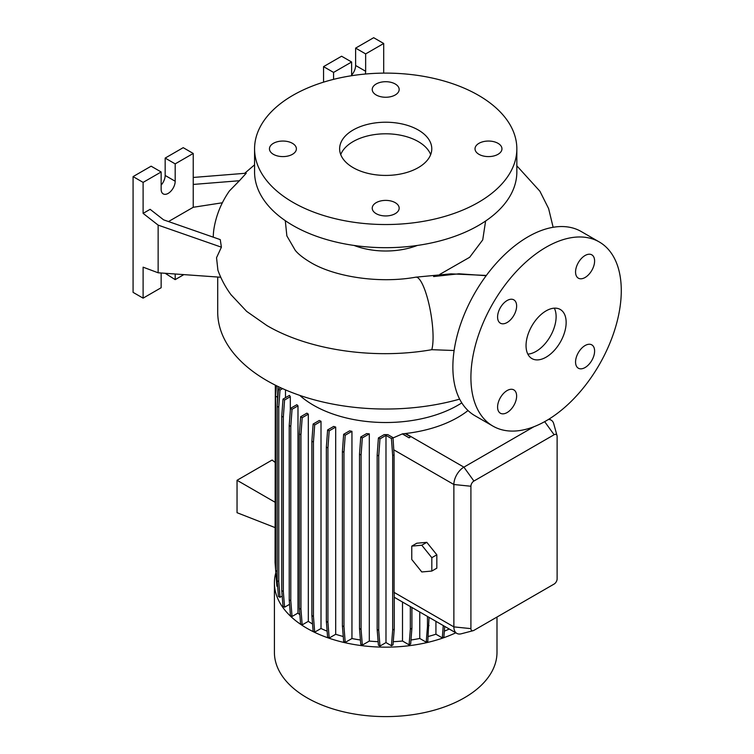 <?xml version="1.0" encoding="UTF-8"?>
<svg xmlns="http://www.w3.org/2000/svg" width="754" height="754" viewBox="0 0 754 754"><rect width="100%" height="100%" fill="white"/><g stroke="black" fill="none" stroke-linecap="round" stroke-linejoin="round"><path stroke-width="1.13" d="M486.17 275.7L458.941 273.787L433.616 276.548M546.094 357.179A28.35 16.371 120 0 0 564.623 332.194A28.35 16.371 120 0 0 560.269 309.47A28.35 16.371 120 0 0 546.094 310.874A28.35 16.371 120 0 0 527.574 335.86A28.35 16.371 120 0 0 531.919 358.584A28.35 16.371 120 0 0 546.094 357.179M527.819 354.107A28.35 16.371 120 0 0 536.075 351.392A28.35 16.371 120 0 0 554.341 308.169M292.439 143.326A13.468 7.776 0 0 0 277.764 141.639A13.468 7.776 0 0 0 269.451 148.821A13.468 7.776 0 0 0 273.391 154.325A13.468 7.776 0 0 0 288.075 156.003A13.468 7.776 0 0 0 296.388 148.821A13.468 7.776 0 0 0 292.439 143.326M395.228 83.986A13.468 7.776 0 0 0 380.544 82.299A13.468 7.776 0 0 0 372.231 89.481A13.468 7.776 0 0 0 376.18 94.976A13.468 7.776 0 0 0 390.855 96.663A13.468 7.776 0 0 0 399.168 89.481A13.468 7.776 0 0 0 395.228 83.986M498.008 143.326A13.468 7.776 0 0 0 483.333 141.639A13.468 7.776 0 0 0 475.02 148.821A13.468 7.776 0 0 0 478.96 154.325A13.468 7.776 0 0 0 493.634 156.003A13.468 7.776 0 0 0 501.957 148.821A13.468 7.776 0 0 0 498.008 143.326M395.228 202.666A13.468 7.776 0 0 0 380.544 200.979A13.468 7.776 0 0 0 372.231 208.161A13.468 7.776 0 0 0 376.18 213.665A13.468 7.776 0 0 0 390.855 215.352A13.468 7.776 0 0 0 399.168 208.161A13.468 7.776 0 0 0 395.228 202.666M585.085 367.537A13.468 7.776 120 0 0 593.879 355.671A13.468 7.776 120 0 0 591.815 344.88A13.468 7.776 120 0 0 585.085 345.539A13.468 7.776 120 0 0 576.282 357.415A13.468 7.776 120 0 0 578.346 368.206A13.468 7.776 120 0 0 585.085 367.537M585.085 277.5A13.468 7.776 120 0 0 593.879 265.634A13.468 7.776 120 0 0 591.815 254.843A13.468 7.776 120 0 0 585.085 255.502A13.468 7.776 120 0 0 576.282 267.378A13.468 7.776 120 0 0 578.346 278.169A13.468 7.776 120 0 0 585.085 277.5M507.112 322.514A13.468 7.776 120 0 0 515.906 310.648A13.468 7.776 120 0 0 513.842 299.856A13.468 7.776 120 0 0 507.112 300.526A13.468 7.776 120 0 0 498.309 312.392A13.468 7.776 120 0 0 500.373 323.183A13.468 7.776 120 0 0 507.112 322.514M507.112 412.551A13.468 7.776 120 0 0 515.906 400.685A13.468 7.776 120 0 0 513.842 389.893A13.468 7.776 120 0 0 507.112 390.563A13.468 7.776 120 0 0 498.309 402.429A13.468 7.776 120 0 0 500.373 413.22A13.468 7.776 120 0 0 507.112 412.551M454.115 350.516L431.788 349.686C374.521 359.799 308.867 350.252 266.907 325.549L246.662 311.393L230.96 294.654M217.708 277.029L217.708 312.033A168.001 96.993 0 0 0 266.907 380.619A168.001 96.993 0 0 0 459.648 399.13M299.743 395.369A102.082 58.935 0 0 0 313.523 405.256A102.082 58.935 0 0 0 461.787 402.881M275.823 572.71A111.29 64.25 0 0 0 274.409 582.908L274.409 652.361A111.29 64.25 0 0 0 307.01 697.789A111.29 64.25 0 0 0 428.291 711.719A111.29 64.25 0 0 0 496.99 652.361L496.99 617.036M274.409 582.908A111.29 64.25 0 0 0 307.01 628.336A111.29 64.25 0 0 0 455.812 632.804M354.069 245.446A56.71 32.742 0 0 0 417.33 245.446M485.604 221.016L482.73 239.895L469.657 257.284L439.836 274.362M254.569 148.821L254.569 171.978A131.139 75.711 0 0 0 292.976 225.512A131.139 75.711 0 0 0 435.887 241.921A131.139 75.711 0 0 0 516.839 171.978L516.839 148.821A131.139 75.711 0 0 0 478.432 95.287A131.139 75.711 0 0 0 335.521 78.878A131.139 75.711 0 0 0 254.569 148.821A131.139 75.711 0 0 0 292.976 202.355A131.139 75.711 0 0 0 435.887 218.773A131.139 75.711 0 0 0 516.839 148.821M418.281 130.008A46.079 26.597 0 0 0 368.065 124.25A46.079 26.597 0 0 0 339.63 148.821A46.079 26.597 0 0 0 353.126 167.633A46.079 26.597 0 0 0 403.333 173.401A46.079 26.597 0 0 0 431.778 148.821A46.079 26.597 0 0 0 418.281 130.008M430.675 154.608A46.079 26.597 0 0 0 418.281 141.592A46.079 26.597 0 0 0 372.834 134.853A46.079 26.597 0 0 0 340.733 154.608M222.383 202.769L193.231 207.284L193.231 153.458L175.182 163.872L175.182 181.233A9.925 5.73 -60 0 1 168.17 193.392A9.925 5.73 -60 0 1 163.203 193.882A9.925 5.73 -60 0 1 161.149 189.339L161.149 171.978L143.109 182.393L143.109 213.373L158.142 225.116L158.142 272.788L220.752 277.246M599.26 241.949L581.211 231.525A106.323 61.385 120 0 0 528.054 236.794A106.323 61.385 120 0 0 458.592 330.488A106.323 61.385 120 0 0 474.888 415.69L492.937 426.114A106.323 61.385 120 0 0 546.094 420.845A106.323 61.385 120 0 0 615.556 327.151A106.323 61.385 120 0 0 599.26 241.949A106.323 61.385 120 0 0 546.094 247.218A106.323 61.385 120 0 0 476.632 340.912A106.323 61.385 120 0 0 492.937 426.114M321.016 421.298A102.082 58.935 180 0 1 319.3 420.468L313.117 424.04L314.691 424.945L321.016 421.298L321.016 628.497A102.082 58.935 0 0 0 327.132 631.173M335.7 427.084A102.082 58.935 180 0 1 333.702 426.415L327.604 429.94L329.178 430.845L335.7 427.084L335.7 634.284A102.082 58.935 0 0 0 343.249 636.499M351.948 431.326A102.082 58.935 180 0 1 349.639 430.836L343.645 434.304L345.219 435.209L351.948 431.326L351.948 638.525A102.082 58.935 0 0 0 360.412 640.005M369.309 433.87A102.082 58.935 180 0 1 366.632 433.597L360.751 437L362.325 437.904L369.309 433.87L369.309 641.079A102.082 58.935 0 0 0 378.131 641.682M387.82 434.624A102.082 58.935 180 0 1 384.144 434.634L378.404 437.942L379.978 438.856L385.982 435.378L385.982 642.587L391.43 645.726L393.004 644.821L394.248 629.128L394.248 594.312A14.175 8.181 -60 0 1 394.088 592.38L394.088 454.832L393.004 437.612L387.82 434.624M468.027 410.544A102.082 58.935 180 0 1 405.624 433.503L405.171 433.559A102.082 58.935 180 0 1 402.504 433.833L393.022 437.951M285.493 389.884L285.493 397.66M290.318 396.689A102.082 58.935 180 0 1 289.47 395.36L283.004 399.102L284.578 400.006L290.318 396.689L290.318 410.544M297.99 405.859A102.082 58.935 180 0 1 296.84 404.709L290.469 408.385L292.043 409.29L297.99 405.859L297.99 613.059A102.082 58.935 0 0 0 299.885 614.821M308.32 414.144A102.082 58.935 180 0 1 306.887 413.154L300.61 416.783L302.184 417.688L308.32 414.144L308.32 621.343A102.082 58.935 0 0 0 312.542 624.001M419.761 611.994L419.761 638.459L426.227 642.201L427.801 641.286L429.045 617.347M410.977 640.005A102.082 58.935 0 0 0 419.761 638.459M402.504 602.031L402.504 641.032L409.092 644.84L410.666 643.925L411.91 628.233L411.91 607.46M393.249 641.682A102.082 58.935 0 0 0 402.504 641.032M428.178 636.499A102.082 58.935 0 0 0 435.935 634.208L442.306 637.884L443.88 636.979L444.719 626.404M435.935 621.334L435.935 634.208M444.342 631.145A102.082 58.935 0 0 0 449.261 629.024M426.802 542.333L416.783 543.229L411.769 546.122L411.769 559.487L421.788 571.956L431.816 571.061L436.83 568.167L436.83 554.803L426.802 542.333L421.788 545.227L411.769 546.122M473.126 630.693A4.251 2.45 120 0 0 473.917 630.363L554.115 584.058A4.251 2.45 120 0 0 557.121 578.855L557.121 436.472A4.251 2.45 120 0 0 557.018 435.623A4.251 2.45 120 0 0 554.115 434.738L473.917 481.043A4.251 2.45 120 0 0 470.911 486.245L470.911 628.629A4.251 2.45 120 0 0 473.126 630.693L461.241 633.794A14.175 8.181 -60 0 1 456.801 633.379A14.175 8.181 -60 0 1 453.87 626.885L453.87 484.511A14.175 8.181 -60 0 1 463.899 467.15L533.86 426.755M548.384 419.478A14.175 8.181 -60 0 1 551.183 420.148A14.175 8.181 -60 0 1 553.756 423.786L557.018 435.623M402.504 434.031L409.111 437.838L410.666 436.726L405.171 433.559M275.078 462.391L272.119 460.034L237.039 480.289L237.039 512.701L275.078 527.593M275.078 502.249L237.039 480.289M161.149 273.005L161.149 287.726L143.109 298.15L143.109 267.17L158.142 272.788M158.142 225.116L221.403 247.189L220.262 239.621L163.609 219.848L150.121 209.32L143.109 213.373M165.164 273.287L175.182 279.63L183.853 274.616M161.149 171.978L151.13 166.182L133.081 176.606L133.081 292.363L143.109 298.15M193.231 153.458L183.203 147.661L165.164 158.086L165.164 175.446A9.925 5.73 -60 0 1 161.149 185.079M175.182 274.004L175.182 279.63M143.109 182.393L133.081 176.606M175.182 163.872L165.164 158.086M193.231 207.284L168.5 221.553M193.231 184.438L239.414 180.734L229.433 190.922C221.393 202.43 216.238 215.003 213.976 228.66A171.931 99.264 0 0 0 213.269 237.18M239.414 180.734L246.275 173.203L193.231 177.454M231.337 295.163C225.587 287.444 221.111 279.121 217.906 270.205L216.539 257.708L221.403 247.189M383.701 73.119L383.701 43.487L373.673 37.7L355.624 48.115L355.624 65.485A9.925 5.73 -60 0 1 351.618 75.117M351.618 75.711L351.618 62.007L341.59 56.22L323.551 66.635L323.551 82.158M383.701 43.487L365.652 53.902L365.652 71.272A9.925 5.73 -60 0 1 365.294 74.033M365.652 53.902L355.624 48.115M351.618 62.007L333.57 72.422L323.551 66.635M333.57 72.422L333.57 79.349M285.295 220.677L286.859 235.879L295.238 250.319C298.226 254.051 303.306 258.066 310.459 262.354C334.079 276.671 378.762 283.881 415.812 277.17A38.991 8.85 80.5 0 1 427.122 296.972A38.991 8.85 80.5 0 1 433.069 337.245A38.991 8.85 80.5 0 1 431.788 349.686M385.982 642.587L379.978 646.055L378.734 630.363L378.734 455.982L379.978 438.856M378.404 437.942L377.16 455.067L377.16 629.449L378.404 645.141L379.978 646.055M369.309 641.079L362.325 645.104L361.081 629.42L361.081 455.03L362.325 437.904M360.751 437L359.507 454.125L359.507 628.506L360.751 644.199L362.325 645.104M351.948 638.525L345.219 642.408L343.975 626.725L343.975 452.343L345.219 435.209M343.645 434.304L342.401 451.429L342.401 625.811L343.645 641.503L345.219 642.408M335.7 634.284L329.178 638.054L327.933 622.361L327.933 447.98L329.178 430.845M327.604 429.94L326.359 447.065L326.359 621.447L327.604 637.139L329.178 638.054M321.016 628.497L314.691 632.144L313.447 616.461L313.447 442.08L314.691 424.945M313.117 424.04L311.873 441.165L311.873 615.547L313.117 631.239L314.691 632.144M308.32 621.343L302.184 624.887L300.94 609.194L300.94 434.813L302.184 417.688M300.61 416.783L299.366 433.908L299.366 608.289L300.61 623.982L302.184 624.887M297.99 613.059L292.043 616.489L290.799 600.797L290.799 426.415L292.043 409.29M290.469 408.385L289.225 425.51L289.225 599.892L290.469 615.584L292.043 616.489M289.583 604.322L284.578 607.206L283.334 591.513L283.334 417.132L284.578 400.006M283.004 399.102L281.76 416.227L281.76 590.608L283.004 606.301L284.578 607.206M282.194 596.056L280.007 597.319L278.763 581.626L278.763 407.245L280.007 390.12L282.599 388.612M280.837 387.81L278.433 389.205L277.189 406.331L277.189 580.712L278.433 596.405L280.007 597.319M277.189 571.409L275.644 570.514L276.888 586.207L277.661 586.65M276.369 579.628L275.841 573.002M431.816 571.061L431.816 557.696L436.83 554.803M431.816 557.696L421.788 545.227M442.306 637.884L443.277 625.575M426.227 642.201L427.471 626.508L427.471 616.442M427.471 626.508L429.045 625.594M377.16 629.449L378.734 630.363M377.16 455.067L378.734 455.982M391.43 645.726L392.674 630.033L392.674 455.652L391.43 438.526L385.982 435.378M391.43 438.526L393.004 437.612M392.674 630.033L394.248 629.128M392.674 455.652L394.088 454.832M409.092 644.84L410.336 629.147L410.336 606.546M410.336 629.147L411.91 628.233M409.111 437.838L402.504 433.833M409.092 437.631L410.666 436.726M342.401 625.811L343.975 626.725M342.401 451.429L343.975 452.343M289.225 599.892L290.799 600.797M289.225 425.51L290.799 426.415M277.218 405.869L277.99 386.472M275.644 570.288L275.078 562.475L275.314 385.153M275.644 570.514L275.644 396.133L277.218 397.047M275.644 396.133L276.407 385.699M299.366 608.289L300.94 609.194M299.366 433.908L300.94 434.813M359.507 628.506L361.081 629.42M359.507 454.125L361.081 455.03M311.873 615.547L313.447 616.461M311.873 441.165L313.447 442.08M277.189 580.712L278.763 581.626M277.189 406.331L278.763 407.245M278.433 389.205L280.007 390.12M326.359 621.447L327.933 622.361M326.359 447.065L327.933 447.98M281.76 590.608L283.334 591.513M281.76 416.227L283.334 417.132M470.911 628.629L453.87 626.885L394.088 592.38M470.911 486.245L453.87 484.511L393.72 449.789M473.917 481.043L463.899 467.15L405.624 433.503M175.182 181.233L165.164 175.446M365.652 71.272L355.624 65.485M544.671 421.656L554.115 434.738M486.349 275.446L450.939 273.853L415.812 277.17M551.183 420.148L549.185 418.988M456.801 633.379L394.248 597.262M553.134 227.284L548.62 208.594L539.902 191.224L516.839 165.823M254.569 164.843L244.635 173.335"/></g></svg>
